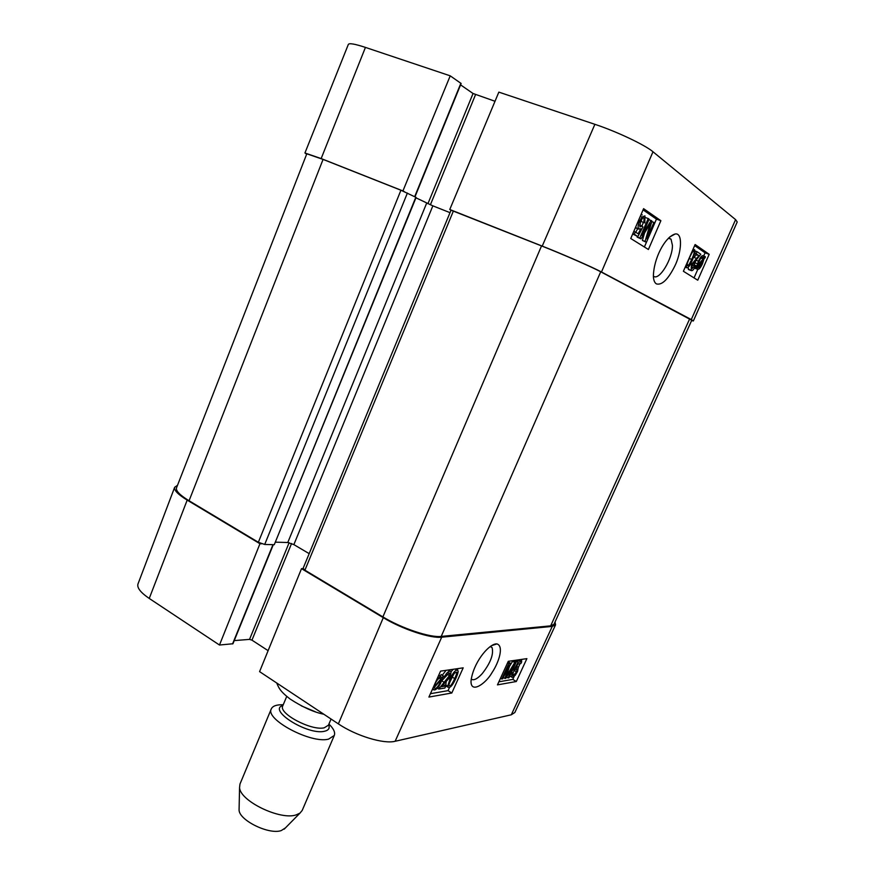 <?xml version="1.0" encoding="UTF-8"?>
<svg xmlns="http://www.w3.org/2000/svg" width="875" height="875" viewBox="0 0 875 875"><rect width="100%" height="100%" fill="white"/><g stroke="black" fill="none" stroke-linecap="round" stroke-linejoin="round"><path stroke-width="1.31" d="M365.433 47.403C354.9 43.947 349.202 42.952 348.338 44.428L304.938 152.983L321.158 158.572L402.927 190.947L450.22 75.83L365.433 47.403L321.158 158.572M306.644 154.23L304.938 152.983M693.361 320.95L737.22 221.966L735.591 219.625L652.991 151.769C645.083 144.988 616.667 131.512 594.88 124.316L498.837 92.127L449.772 209.497L542.227 246.105C563.642 254.559 592.648 267.247 601.486 272.005L691.283 319.572L693.361 320.95L691.611 320.633M450.22 75.83L461.136 83.486L414.98 196.831M404.403 191.68L402.927 190.947M460.578 84.875L473.047 93.494L495.02 101.27M449.772 209.497L451.194 210.208M660.877 220.697L648.408 249.495L630.744 238.503L643.584 208.666L660.877 220.697L656.436 219.122L643.07 209.858M709.188 254.319L697.747 280.208L683.386 271.272L695.122 244.53L709.188 254.319L705.086 252.831L694.652 245.602M656.414 283.894C661.872 285.425 667.953 279.584 674.658 266.361C681.538 252.82 683.102 232.389 675.172 233.997C664.836 236.95 653.483 258.759 653.384 276.642C653.647 280.394 654.653 282.811 656.414 283.894M668.752 237.891L671.059 239.236L672.438 245.405C672.645 258.628 659.477 280.503 653.745 276.391M694.028 277.9L697.802 269.358M698.458 267.859L700.612 262.992M703.686 256.025L705.086 252.831M644.383 246.991L646.417 242.288M654.773 223.016L646.439 242.288L645.061 241.423L650.256 223.552L641.025 238.864L639.778 238.066L648.211 218.531L649.097 219.133L642.042 235.463L651.109 220.511L651.93 221.069L646.8 238.875L653.909 222.425L654.773 223.016L656.436 219.122M644.853 222.895L643.847 222.502L644.098 217.864C643.103 217.394 641.911 218.673 640.511 221.681L639.833 226.898L642.228 226.089L642.906 226.931L637.886 236.545L634.32 234.281L635.316 231.973L638.17 233.8L640.828 228.791L638.586 228.791C637.755 227.347 638.061 224.842 639.483 221.287L642.053 217L644.952 215.873L644.853 222.895L641.145 221.528L641.78 219.297M637.886 236.545L632.691 233.975M635.775 232.258L637.678 228.67M636.694 228.32L635.6 227.216M640.959 214.78L642.239 214.911M646.439 242.288L642.403 240.45L644.547 233.034M641.025 238.864L637.098 237.092L637.405 236.37M641.889 225.969L643.431 222.381M688.264 260.717L689.27 258.508L691.753 259.416L688.767 265.136L687.302 265.77C686.58 265.552 687.291 262.927 689.445 257.895C691.852 252.602 693.295 250.447 693.788 251.398L693.908 251.519C694.63 251.737 693.919 254.373 691.753 259.416M688.767 265.136L687.138 264.6M689.095 269.773L687.925 267.509M688.209 265.727L688.428 265.005M693.339 257.895L696.456 254.778L694.794 253.652M693.853 265.705L695.975 260.236L698.436 261.155C700.459 256.9 702.111 255.095 703.402 255.752L704.069 257.983L705.283 256.637L705.239 257.567L703.97 258.989L702.439 263.802C700.459 268.034 698.797 269.839 697.462 269.216L696.784 266.973L695.57 268.33L695.614 267.389L696.894 265.967L698.436 261.155M699.508 263.944L697.692 266.941M695.417 268.461L697.156 268.92M692.486 250.534L694.575 249.616L695.078 252.328L692.486 259.897C689.85 265.891 687.903 268.483 686.634 267.684L686.109 265.059M697.069 251.705L700.809 254.264L692.158 265.027L691.895 268.756L694.553 265.967L695.177 266.656C693.591 269.894 692.234 271.173 691.097 270.517L691.447 264.502L698.939 255.675L696.15 253.794L697.069 251.705L695.166 251.016M694.881 253.323L696.15 253.794M696.456 254.778L698.939 255.675M692.136 265.081L694.553 265.967M697.834 264.928L699.027 261.494C700.591 258.147 701.837 256.725 702.767 257.239L703.216 258.934L697.834 264.928M697.67 265.989L703.062 259.995L701.859 263.452C700.273 266.875 699.016 268.308 698.108 267.739L697.67 265.989M694.509 267.936L695.57 268.33M703.719 256.069L705.283 256.637M694.433 265.059L696.894 265.967M694.936 267.137L695.614 267.389M701.881 261.308L702.603 261.581M700.952 258.114L703.216 258.934M701.728 257.37L703.15 257.895M651.766 221.659L653.909 222.425M648.845 219.702L651.109 220.511M645.837 217.689L648.211 218.531M637.098 237.092L639.778 238.066M642.403 240.45L645.061 241.423M641.145 221.528L643.847 222.502M633.795 231.416L635.316 231.973M632.8 233.734L634.32 234.281M639.527 225.127L642.228 226.089M490.591 646.352L492.089 647.642C493.817 654.259 490.547 662.911 482.278 673.575C477.389 678.956 473.681 680.805 471.166 679.109M513.1 673.203L513.198 675.861L516.491 671.858L517.114 668.85L513.734 670.25L518.098 662.222L521.752 661.675L520.92 663.48L517.989 663.917L515.681 668.106L517.53 666.925L518.339 667.253L517.53 671.53L515.288 675.227L512.487 677.403L511.525 677.053L512.072 673.52L513.1 673.203L511.525 672.252M512.903 673.072L514.467 670.337M512.728 669.648L513.734 670.25M515.419 661.927L515.955 660.942L518.098 662.222M515.955 660.942L519.619 660.406L521.752 661.675M511.186 672.995L512.072 673.52M508.911 663.392L510.42 663.163L506.461 676.134L514.773 662.528L516.097 662.331L508.988 677.764L508.036 677.928L513.986 664.989L505.827 678.3L504.93 678.453L508.812 665.569L502.72 678.825L501.747 679L508.911 663.392L507.664 662.648M508.003 661.916L510.42 663.163M509.403 666.509L512.63 661.237L514.773 662.528M512.63 661.237L513.953 661.052L516.097 662.331M506.592 677.053L508.036 677.928M503.333 677.491L504.93 678.453M500.511 678.245L501.747 679M440.902 679.831L439.863 682.992C438.255 686.328 436.691 688.177 435.17 688.516L434.087 687.717L440.902 679.831M440.923 678.989L434.077 686.897L435.116 683.703C436.789 680.225 438.364 678.366 439.863 678.114L440.923 678.989L439.611 678.169M439.95 676.025L441.252 674.516L443.691 676.627L442.083 678.475L440.825 682.784C438.736 687.061 436.636 689.456 434.536 689.97L432.994 688.975L432.064 690.047M436.909 679.284L440.519 676.648L442.028 677.72L443.559 675.948M438.747 675.194L440.913 676.627M444.916 688.012L438.791 689.052L449.4 675.664L449.772 673.225L449.017 672.93L445.648 676.681L444.577 676.637C446.272 673.302 448.033 671.486 449.837 671.18L451.128 671.65L450.538 675.533C450.023 677.141 448.044 679.667 444.588 683.134L441.306 686.744L445.834 685.989L444.916 688.012M437.369 688.155L438.791 689.052M438.473 686.842L439.589 687.553M441.503 681.089L445.594 676.67M445.758 676.452L447.081 674.308M443.57 676.003L444.577 676.637M442.302 675.172L446.086 670.327M448.613 669.955L450.33 671.158M443.122 684.633L446.294 686.197M451.095 679.175L454.278 673.302L456.608 672.12C457.144 672.394 456.509 674.548 454.705 678.606C452.298 683.725 450.647 686.153 449.75 685.88L449.192 685.639C448.656 685.377 449.291 683.222 451.095 679.175M449.761 682.347L453.764 674.034M456.859 670.152L457.898 670.556C458.522 671.333 457.833 673.958 455.842 678.42C453.239 684.173 450.942 687.236 448.973 687.586L447.694 686.186L449.947 679.361C452.594 673.509 454.891 670.436 456.859 670.152L455.044 669.025M455.481 668.97L457.198 670.13M445.703 685.913L446.228 681.439M451.106 671.617L453.316 669.277M430.423 693.7L448.055 690.638L449.498 687.444M457.308 670.141L458.008 668.598M497.459 684.873L508.277 661.325L526.892 658.634L516.316 681.516L497.459 684.873M498.87 681.811L512.805 679.383L514.15 676.462M516.316 681.516L512.805 679.383M518.372 667.319L520.078 663.6M521.139 661.314L522.047 659.334M428.914 697.069L440.573 671.125L463.192 667.844L451.806 693L428.914 697.069M451.806 693L448.055 690.638M495.873 643.913C487.867 644.908 473.003 663.403 471.023 681.1C470.619 694.181 485.855 683.67 492.002 672.667C498.947 662.342 504.12 645.991 496.902 643.902L495.873 643.913M395.139 741.278L511.306 714.788L514.85 712.491L555.559 624.848L552.256 626.402L441.7 637.197C430.686 638.641 402.117 629.158 383.294 617.673L301.514 568.652L259.58 671.628L338.373 723.888C356.059 735.875 383.808 744.286 395.139 741.278L441.7 637.197M273.306 544.677L232.958 643.748L219.483 645.028L259.952 543.725L187.184 500.106C178.041 494.495 173.863 490.219 174.661 487.277L177.516 485.297M259.952 543.725L261.625 543.769M303.144 568.641L301.514 568.652M555.034 621.983L555.559 624.848M268.111 650.661L251.956 640.15L249.539 639.384L234.248 640.598M174.661 487.277L137.966 584.008C136.85 587.748 140.613 592.561 149.242 598.445L219.483 645.028M550.67 625.855L554.006 624.269L691.775 320.261L600.72 271.786C591.872 267.017 562.92 254.352 541.538 245.919L451.03 210.197L303.122 568.312L304.916 570.183L382.889 616.908C401.68 628.37 430.216 637.842 441.219 636.42L550.67 625.855L689.675 318.872M275.625 542.172L287.777 542.511L293.869 544.611L309.181 553.645M274.269 544.698L416.106 197.411L400.925 190.225L323.072 159.403L306.808 153.803L176.509 487.867C175.667 490.809 179.845 495.108 189.066 500.762L258.355 542.281L264.709 544.458L274.269 544.698L415.822 197.247M450.012 212.658L432.852 205.844L415.942 197.816M239.116 808.281L239.072 810.119C239.389 820.498 269.27 835.013 281.291 830.561L285.469 827.859M283.227 704.758C276.697 704.55 272.727 705.928 271.316 708.87L239.969 784.077L239.564 787.588C239.936 801.008 280.361 820.575 296.209 814.877L299.994 813.105L302.225 810.381L334.283 735.47C335.409 732.408 333.627 728.602 328.923 724.062M271.316 708.87C264.753 719.294 311.041 743.958 328.573 739.134L334.283 735.47M542.227 246.105L594.88 124.316M601.486 272.005L652.991 151.769M691.283 319.572L735.591 219.625M414.684 196.678L460.884 83.223M427.908 203.744L473.047 93.494M430.38 204.827L475.53 94.653M685.191 267.148L686.634 267.684M693.875 257.403L696.358 258.3M690.441 264.13L691.447 264.502M688.636 269.598L691.097 270.517M695.013 268.319L697.462 269.216M694.98 262.839L697.441 263.747M700.427 262.927L701.859 263.452M648.572 226.373L649.348 226.658M640.27 216.366L642.053 217M638.334 220.872L639.483 221.287M636.256 228.156L638.958 229.141M512.63 675.522L513.198 675.861M514.358 670.589L516.491 671.858M516.633 666.389L517.53 666.925M507.369 673.203L508.003 673.586M438.769 682.303L439.863 682.992M434.12 687.859L435.17 688.516M432.698 689.325L433.497 689.828M438.627 675.467L440.519 676.648M441.766 680.837L444.052 682.27M447.125 674.253L449.4 675.664M448.011 670.042L449.837 671.18M452.43 677.195L454.705 678.606M449.127 685.486L449.75 685.88M445.43 684.764L447.694 686.186M448.7 678.584L449.947 679.361M552.256 626.402L511.306 714.788M291.572 543.495L251.956 640.15M289.122 542.708L249.539 639.384M272.978 544.666L232.553 643.945M187.184 500.106L149.242 598.445M383.294 617.673L338.373 723.888M600.72 271.786L441.219 636.42M541.538 245.919L382.889 616.908M453.392 211.006L304.916 570.183M432.852 205.844L293.869 544.611M426.661 203.142L287.777 542.511M407.389 193.047L264.709 544.458M400.925 190.225L258.355 542.281M323.072 159.403L189.066 500.762M282.942 705.447C267.181 709.92 307.683 735.448 324.417 731.281C328.639 730.341 330.039 728.164 328.639 724.741M286.738 696.391L282.767 705.873C278.108 713.344 311.478 731.084 324.242 727.803L328.453 725.178L331.067 719.031M301.339 705.863L315.503 711.845M671.027 239.192L668.423 238.219M669.714 236.972L675.172 233.997M686.35 267.422L685.245 267.006M690.758 270.189L688.286 269.281M638.586 228.791L635.884 227.806M644.306 218.061L643.464 217.766M492.045 647.577L490.306 646.559M517.77 666.914L516.698 666.269M511.525 677.053L509.797 676.014M440.136 678.092L440.727 678.464M447.88 687.181L445.605 685.759M491.652 645.63L496.902 643.902M276.697 682.981C278.906 687.969 279.858 691.141 290.15 699.059C302.608 707.142 313.83 712.206 323.827 714.241M284.178 829.172L299.994 813.105M239.072 810.119L239.564 787.588"/></g></svg>
